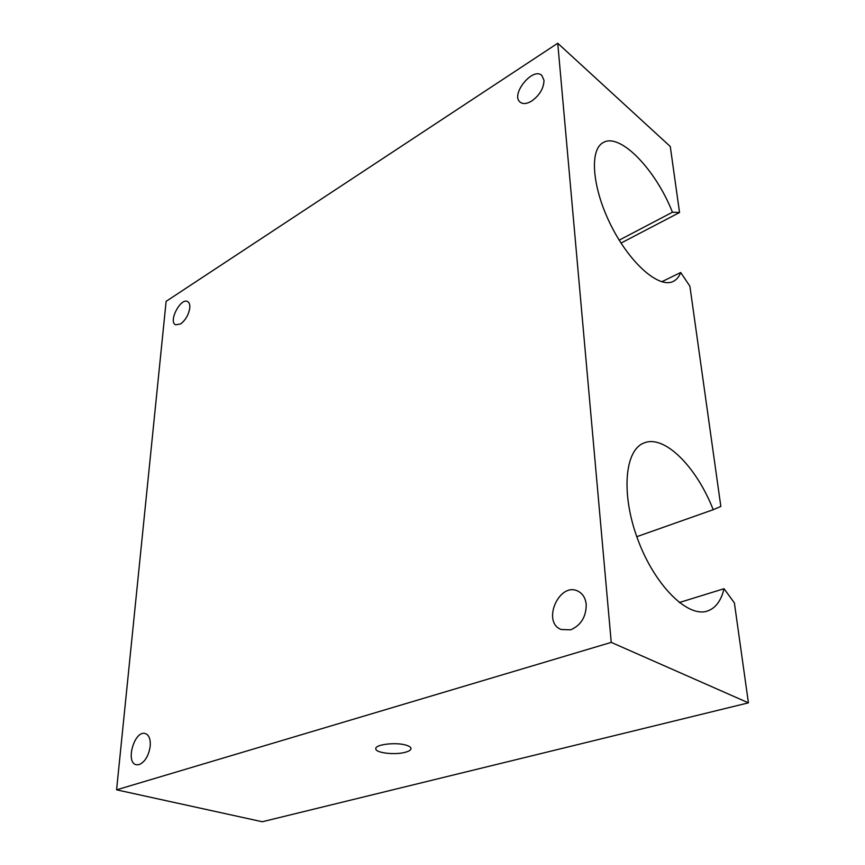 <?xml version="1.0" encoding="UTF-8"?>
<svg xmlns="http://www.w3.org/2000/svg" width="865" height="865" viewBox="0 0 865 865"><rect width="100%" height="100%" fill="white"/><g stroke="black" fill="none" stroke-linecap="round" stroke-linejoin="round"><path stroke-width="1.3" d="M557.741 43.25L611.241 642.381L116.58 789.832L166.123 301.344L557.741 43.25L670.278 146.499L679.544 212.509L621.027 243.076M636.781 536.689L713.214 509.701C696.487 466.711 664.234 434.23 643.917 443.021C624.725 450.027 620.767 494.002 637.819 539.533C654.621 585.151 687.426 617.772 707.17 611.112C715.485 608.355 721.107 600.883 724.037 588.719L679.263 602.548M713.214 509.701L720.837 506.447L689.902 286.218L680.69 272.497C679.047 276.789 676.592 279.752 673.305 281.385C659.476 288.748 630.682 264.247 611.631 226.662C592.395 189.186 589 150.207 602.981 142.714C619.729 131.956 655.8 169.637 672.429 212.228L679.544 212.509M406.28 745.219C396.321 741.943 375.042 744.419 375.799 748.712C375.194 752.918 395.11 755.242 405.436 752.236C409.069 751.231 410.929 750.02 411.016 748.582C410.951 747.295 409.372 746.171 406.28 745.219M611.241 642.381L748.42 702.845L734.385 602.883L724.037 588.719M586.232 604.624C585.551 598.115 582.805 593.639 578.004 591.184C559.396 581.431 541.458 621.913 561.082 629.482L570.63 629.828C580.923 625.352 586.124 616.95 586.232 604.624M748.42 702.845L262.279 821.75L116.58 789.832M150.24 745.965C148.791 755.621 145.104 761.838 139.2 764.617L136.313 764.768C125.047 762.779 134.508 729.974 145.223 733.531C148.964 734.872 150.629 739.024 150.24 745.965M189.792 307.886C190.03 304.675 189.327 302.588 187.683 301.615C180.785 297.236 168.07 321.564 175.563 324.797L180.547 323.975C185.607 320.137 188.689 314.774 189.792 307.886M543.999 80.315C543.771 88.273 539.695 95.172 531.748 101.01C526.882 103.93 523.022 104.319 520.179 102.167C510.134 94.782 532.808 66.605 541.825 75.439L543.999 80.315M661.725 281.774L680.69 272.497M619.199 240.156L672.429 212.228"/></g></svg>
